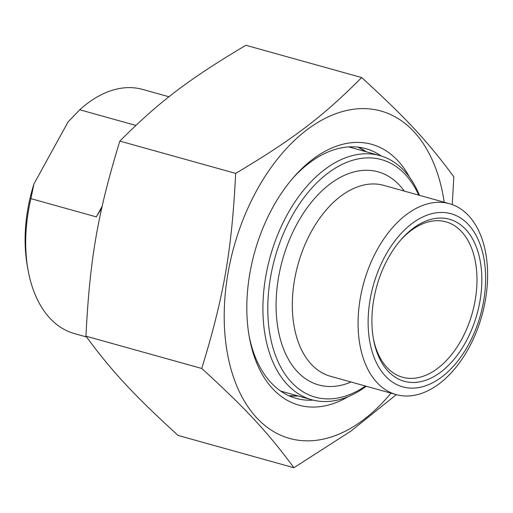 <?xml version="1.0" encoding="UTF-8"?>
<svg xmlns="http://www.w3.org/2000/svg" width="513" height="513" viewBox="0 0 513 513"><rect width="100%" height="100%" fill="white"/><g stroke="black" fill="none" stroke-linecap="round" stroke-linejoin="round"><path stroke-width="0.77" d="M361.691 77.566L245.868 45.272C188.553 79.374 158.908 101.914 119.837 141.094C97.752 213.145 89.781 259.039 85.947 336.175C112.052 371.585 133.726 394.933 178.082 435.434L293.904 467.728C267.792 432.318 246.118 408.964 201.763 368.469C223.848 296.418 231.825 250.53 235.659 173.388C292.974 139.292 322.619 116.752 361.691 77.566C406.046 118.067 427.72 141.415 453.825 176.825L452.254 204.584M396.325 394.632L351.11 430.978L293.904 467.728M444.187 202.218A169.963 105.133 105.6 0 0 367.455 108.743A169.963 105.133 105.6 0 0 256.833 190.214A169.963 105.133 105.6 0 0 247.176 405.623A169.963 105.133 105.6 0 0 390.957 393.131M119.837 141.094L235.659 173.388M313.154 400.127A129.635 80.182 -74.4 0 1 296.123 398.396A129.635 80.182 -74.4 0 1 249.023 335.489M292.904 178.114A129.635 80.182 -74.4 0 1 365.75 148.648A129.635 80.182 -74.4 0 1 381.23 155.978M409.534 177.235A135.394 83.747 105.6 0 0 294.218 176.6A135.394 83.747 105.6 0 0 249.369 337.458A135.394 83.747 105.6 0 0 348.378 396.581M85.947 336.175L201.763 368.469M101.811 207.868L96.322 216.884L30.915 198.646L33.916 184.039L68.049 121.947L79.772 109.769L135.83 125.403M96.322 216.884L102.17 206.245M33.916 184.039A120.991 74.84 105.6 0 0 27.388 266.35L28.093 270.236A126.756 78.406 -74.4 0 1 30.915 198.646M79.772 109.769A126.756 78.406 -74.4 0 1 142.582 89.416L168.995 96.784M86.517 336.964L74.494 333.61A126.756 78.406 -74.4 0 1 49.896 318.175A126.756 78.406 -74.4 0 1 28.093 270.236M400.563 240.206A80.663 49.896 -74.4 0 1 445.919 221.84A80.663 49.896 -74.4 0 1 461.572 231.664A80.663 49.896 -74.4 0 1 467.619 326.743A80.663 49.896 -74.4 0 1 402.596 377.241A80.663 49.896 -74.4 0 1 386.943 367.417A80.663 49.896 -74.4 0 1 373.278 338.054M419.467 195.325A126.756 78.406 105.6 0 0 404.404 170.989A126.756 78.406 105.6 0 0 379.806 155.561A126.756 78.406 105.6 0 0 277.623 234.909A126.756 78.406 105.6 0 0 287.126 384.32A126.756 78.406 105.6 0 0 311.718 399.749A126.756 78.406 105.6 0 0 366.237 386.244M365.474 386.026A123.293 76.264 -74.4 0 1 291.339 382.14A123.293 76.264 -74.4 0 1 299.791 203.462A123.293 76.264 -74.4 0 1 418.704 195.113M387.956 371.059A84.119 52.031 105.6 0 0 461.604 348.994A84.119 52.031 105.6 0 0 472.755 239.263A84.119 52.031 105.6 0 0 401.352 239.302A84.119 52.031 105.6 0 0 373.49 339.24A84.119 52.031 105.6 0 0 387.956 371.059M468.452 224.636A89.878 55.596 -74.4 0 1 442.014 376.798A89.878 55.596 -74.4 0 1 370.149 299.374A89.878 55.596 -74.4 0 1 468.452 224.636M468.69 215.755A99.099 61.297 -74.4 0 1 476.115 332.571A99.099 61.297 -74.4 0 1 396.228 394.606A99.099 61.297 -74.4 0 1 363.8 282.682A99.099 61.297 -74.4 0 1 449.459 203.693A99.099 61.297 -74.4 0 1 468.69 215.755M366.346 151.81A129.635 80.182 105.6 0 0 358.177 147.16M288.87 395.747A129.635 80.182 105.6 0 0 298.258 395.998M311.718 399.749L282.939 391.727A126.756 78.406 -74.4 0 1 280.54 390.989M348.59 146.923A126.756 78.406 -74.4 0 1 351.027 147.532L379.806 155.561M404.282 191.093A110.622 68.421 105.6 0 0 297.309 223.373A110.622 68.421 105.6 0 0 282.092 344.967A110.622 68.421 105.6 0 0 351.052 382.005M396.228 394.606L330.487 376.273A99.099 61.297 -74.4 0 1 311.353 231.536A99.099 61.297 -74.4 0 1 383.718 185.36L449.459 203.693M358.093 147.148L366 151.707M297.912 395.901L288.793 395.715"/></g></svg>
